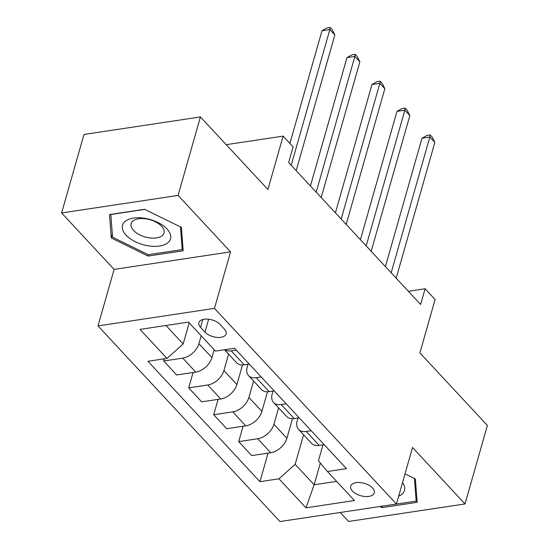 <?xml version="1.0" encoding="UTF-8"?>
<svg xmlns="http://www.w3.org/2000/svg" width="549" height="549" viewBox="0 0 549 549"><rect width="100%" height="100%" fill="white"/><g stroke="black" fill="none" stroke-linecap="round" stroke-linejoin="round"><path stroke-width="0.82" d="M372.565 488.006A12.27 6.437 -164.1 0 0 360.02 482.544A12.27 6.437 -164.1 0 0 350.694 486.16A12.27 6.437 -164.1 0 0 352.424 491.039A12.27 6.437 -164.1 0 0 364.968 496.495A12.27 6.437 -164.1 0 0 374.294 492.885A12.27 6.437 -164.1 0 0 372.565 488.006M340.215 512.485L348.574 521.468L465.024 503.941L487.382 425.448L419.896 352.89L435.096 299.514L425.098 288.76L408.367 291.279M98.01 325.907L279.983 521.55L396.433 504.023L214.46 308.38L98.01 325.907L114.11 269.394L230.559 251.861L178.068 195.43L61.618 212.957L114.11 269.394M61.618 212.957L83.976 134.464L200.426 116.937L267.919 189.494L283.119 136.118L226.236 144.682M178.068 195.43L200.426 116.937M283.119 136.118L293.118 146.871L288.65 162.566L420.63 304.462L425.098 288.76M200.563 327.382L204.962 332.111A11.886 6.238 -164.1 0 0 217.116 337.402A11.886 6.238 -164.1 0 0 226.154 333.902A11.886 6.238 -164.1 0 0 224.472 329.174L220.074 324.445A11.886 6.238 -164.1 0 0 207.92 319.154A11.886 6.238 -164.1 0 0 198.889 322.654A11.886 6.238 -164.1 0 0 200.563 327.382L202.801 319.525M165.976 325.482L183.16 343.962L166.992 358.415L147.956 361.283L259.938 481.679L268.07 453.124M166.992 358.415L140.002 329.393L188.472 322.098L215.462 351.12L234.505 348.251L346.488 468.647L327.451 471.516L354.441 500.537L305.971 507.832L278.981 478.81L259.938 481.679M230.559 251.861L214.46 308.38M465.024 503.941L412.532 447.504L396.433 504.023M327.451 471.516L318.434 460.851L322.99 444.855M311.194 430.704L306.205 431.452A15.338 9.868 137.1 0 1 298.553 429.339A15.338 9.868 137.1 0 1 297.194 420.788L297.997 417.981M286.201 403.831L281.212 404.579A15.338 9.868 137.1 0 1 273.56 402.465A15.338 9.868 137.1 0 1 272.201 393.914L272.997 391.108M261.2 376.957L256.218 377.705A15.338 9.868 137.1 0 1 248.56 375.591A15.338 9.868 137.1 0 1 247.201 367.041L248.004 364.234M320.321 463.082L314.145 484.781L336.64 481.398M189.172 322.853L183.16 343.962M201.174 335.755L198.916 343.674A15.338 9.868 137.1 0 1 182.748 358.126L163.705 360.995L164.329 358.82M214.172 349.727L211.914 357.646A15.338 9.868 137.1 0 1 195.746 372.105L176.709 374.967L163.705 360.995M228.59 354.126L223.91 370.548A15.338 9.868 137.1 0 1 207.748 385L188.705 387.869L193.083 372.503M242.486 364.948L236.914 384.52A15.338 9.868 137.1 0 1 220.746 398.979L201.703 401.841L188.705 387.869M253.59 380.999L248.91 397.421A15.338 9.868 137.1 0 1 232.742 411.874L213.698 414.742L218.077 399.377M267.487 391.821L261.907 411.393A15.338 9.868 137.1 0 1 245.739 425.852L226.696 428.714L213.698 414.742M278.583 407.873L273.903 424.295A15.338 9.868 137.1 0 1 257.742 438.747L238.698 441.616L243.077 426.25M292.48 418.695L286.901 438.267A15.338 9.868 137.1 0 1 270.739 452.726L251.696 455.588L238.698 441.616M303.583 434.746L295.142 464.358L314.145 484.781L305.971 507.832M236.207 350.084L231.218 350.832A15.338 9.868 137.1 0 1 224.754 349.72M249.205 364.056L244.216 364.804A15.338 9.868 137.1 0 1 236.564 362.697L224.527 349.754M274.198 390.929L269.216 391.677A15.338 9.868 137.1 0 1 261.557 389.57L248.56 375.591M299.198 417.803L294.209 418.551A15.338 9.868 137.1 0 1 286.557 416.444L273.56 402.465M278.981 478.81L295.142 464.358M324.191 444.676L319.209 445.431A15.338 9.868 137.1 0 1 311.551 443.317L298.553 429.339M111.269 237.957L148.1 256.067L183.167 250.79L181.41 227.403L144.579 209.293L109.505 214.57L111.269 237.957L112.319 234.272M379.853 506.514L382.063 507.605L417.137 502.328L415.373 478.941L405.025 473.856M148.498 254.667L148.1 256.067M382.461 506.212L382.063 507.605M291.19 165.304L329.86 29.564L334.856 34.937L296.192 170.677M289.899 143.406L321.988 30.751L329.86 29.564L330.162 27.45L332.159 29.598L334.856 34.937M321.988 30.751L327.012 27.924L330.162 27.45M316.19 192.177L354.853 56.437L359.856 61.811L321.186 197.551M310.425 185.981L346.989 57.624L354.853 56.437L355.155 54.324L357.159 56.472L359.856 61.811M346.989 57.624L352.012 54.797L355.155 54.324M341.183 219.051L379.853 83.311L384.849 88.684L346.186 224.424M335.418 212.854L371.982 84.498L379.853 83.311L380.155 81.197L382.152 83.345L384.849 88.684M371.982 84.498L377.005 81.671L380.155 81.197M366.183 245.925L404.846 110.184L409.849 115.558L371.179 251.298M360.419 239.728L396.982 111.372L404.846 110.184L405.148 108.071L407.145 110.219L409.849 115.558M396.982 111.372L401.998 108.544L405.148 108.071M391.176 272.798L429.846 137.058L434.842 142.431L396.179 278.171M385.412 266.601L421.975 138.245L429.846 137.058L430.148 134.944L432.145 137.092L434.842 142.431M421.975 138.245L426.998 135.418L430.148 134.944M168.001 242.617A24.925 13.073 -164.1 0 0 157.735 222.4A24.925 13.073 -164.1 0 0 125.028 221.487A24.925 13.073 -164.1 0 0 135.301 241.704A24.925 13.073 -164.1 0 0 168.001 242.617M162.284 235.569A17.067 8.949 -164.1 0 0 163.986 233.009A17.067 8.949 -164.1 0 0 152.711 220.623A17.067 8.949 -164.1 0 0 132.865 221.103A17.067 8.949 -164.1 0 0 131.163 223.663A17.067 8.949 -164.1 0 0 142.438 236.049A17.067 8.949 -164.1 0 0 162.284 235.569M180.497 226.95L182.206 249.596L148.223 254.709L112.538 237.168L110.829 214.508L144.785 209.395M182.899 247.16L182.206 249.596M398.677 496.152A24.925 13.073 -164.1 0 0 402.561 482.502M414.461 478.495L416.169 501.134L382.056 506.185M416.863 498.705L416.169 501.134M211.914 357.646L198.916 343.674M236.914 384.52L223.91 370.548M261.907 411.393L248.91 397.421M286.901 438.267L273.903 424.295M195.746 372.105L182.748 358.126M244.216 364.804L231.218 350.832M269.216 391.677L256.218 377.705M220.746 398.979L207.748 385M294.209 418.551L281.212 404.579M245.739 425.852L232.742 411.874M319.209 445.431L306.205 431.452M270.739 452.726L257.742 438.747M208.634 319.23L204.962 332.111"/></g></svg>
